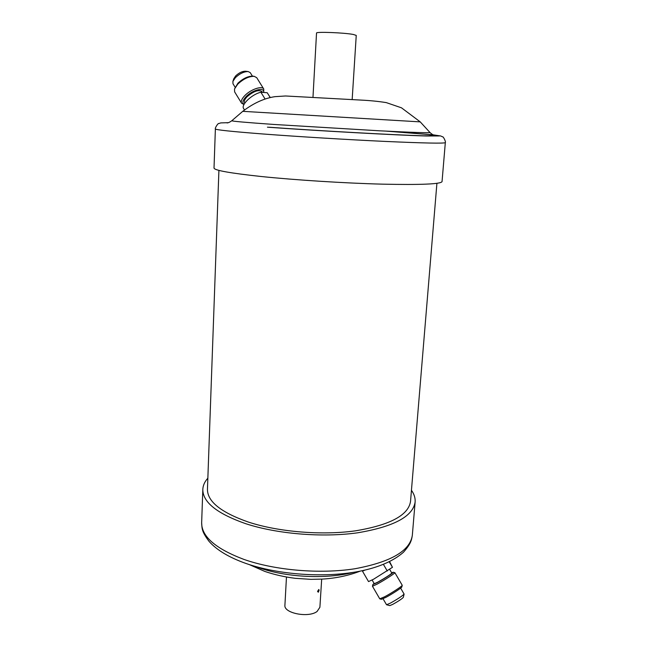 <?xml version="1.0" encoding="UTF-8"?>
<svg xmlns="http://www.w3.org/2000/svg" width="647" height="647" viewBox="0 0 647 647"><rect width="100%" height="100%" fill="white"/><g stroke="black" fill="none" stroke-linecap="round" stroke-linejoin="round"><path stroke-width="0.97" d="M318.3 592.24L319.117 590.355L318.834 589.466L317.54 591.407L318.3 592.24M286.467 577.043L284.915 605.204C283.523 613.202 308.546 618.152 317.087 611.464L319.893 607.282L321.68 579.138M363.226 570.508L362.482 571.172L368.531 581.58L373.626 579.194L392.47 567.314L389.607 561.645M362.482 571.172L364.803 570.153M372.122 580.011L374.289 583.731L378.018 582.025C385.677 577.658 390.287 574.69 391.839 573.121L389.623 569.336M374.112 583.432L372.858 584.556L377.193 582.623C383.849 579.016 394.379 572.191 393.23 572.239L391.661 572.821M372.858 584.556L372.462 586.255L377.217 584.095C384.318 580.262 395.608 572.959 394.88 572.692L393.23 572.239M372.462 586.255L379.765 598.831L384.609 596.785C391.492 593.162 402.385 586.045 402.24 585.284L394.88 572.692M379.829 598.871L381.447 599.3L385.806 597.407C392.066 594.116 401.965 587.646 401.844 586.934L402.24 585.284M383.04 598.782L386.542 604.743L390.327 603.15C397.654 599.073 402.248 596.049 404.1 594.083L400.639 588.115M404.1 594.083L403.307 597.399C401.876 598.928 398.342 601.257 392.713 604.387L389.785 605.608L386.542 604.743M207.849 478.198C204.67 481.708 202.996 485.444 202.818 489.407C202.729 502.169 216.988 513.581 245.593 523.649C277.013 533.985 322.327 537.746 357.451 532.829C393.764 526.747 412.988 516.476 415.123 502.023C415.414 498.069 414.193 494.154 411.452 490.297M232.896 81.417L233.753 78.797L235.678 75.893C239.05 72.747 242.334 71.186 245.545 71.227L248.23 71.566C244.065 71.518 239.794 73.548 235.395 77.648L232.896 81.417L232.985 83.754L235.104 87.208M252.395 76.111L250.26 72.666L248.23 71.566M262.464 92.359L261.954 91.542C258.646 89.448 253.697 91.17 247.122 96.694C244.712 99.234 243.87 101.223 244.59 102.655L244.841 103.067M263.628 92.456C265.052 86.844 252.597 89.731 246.111 96.621C242.665 100.358 241.986 102.93 244.065 104.345M263.669 92.456L263.766 89.027C262.051 85.493 250.688 89.391 244.801 95.61C241.735 98.854 240.668 101.393 241.59 103.221L243.976 104.515M263.766 89.027L256.73 77.689L254.222 76.33C248.917 76.273 243.426 78.877 237.748 84.142L234.513 88.979L234.626 91.866L241.59 103.221M254.222 76.33L252.864 76.152C248.044 76.103 243.046 78.465 237.886 83.253L234.513 88.979M352.17 99.476L356.246 35.423L353.416 34.485C344.293 32.665 315.51 31.574 316.529 33.062L312.986 97.155M261.234 176.51C230.025 173.153 214.286 170.339 214.02 168.058L215.378 128.963C215.694 129.861 231.618 131.535 263.151 133.994C297.806 136.638 347.496 139.663 385.321 141.426C424.303 143.165 444.303 143.569 445.322 142.623L442.047 181.605C440.898 184.12 420.979 184.969 382.28 184.152C344.746 183.182 295.533 180.068 261.234 176.51M218.912 170.379L207.452 489.31C207.38 501.571 221.088 512.513 248.577 522.137C278.655 531.971 321.874 535.538 355.413 530.839C390.101 525.041 408.475 515.214 410.53 501.376L436.911 183.327M270.268 97.519L267.219 92.739L260.887 92.23L265.027 98.926M260.887 92.23C251.966 94.236 240.741 104.911 243.612 108.526L244.461 109.909M270.195 97.535L267.219 92.739M392.47 567.314L389.243 561.822M383.428 564.419L387.278 570.994M412.333 535.271C411.508 540.633 410.586 544.151 403.453 552.255C393.279 561.175 378.374 567.565 358.745 571.422C324.115 578.062 277.789 574.738 245.593 563.335C229.006 557.407 216.866 550.128 209.159 541.507C201.314 531.122 202.115 528.421 201.654 522.76C201.532 536.517 215.637 548.737 243.976 559.429C275.104 570.395 320.014 574.221 354.896 568.753C390.958 562.025 410.101 550.864 412.333 535.271L415.123 502.023M255.921 566.602L258.703 567.613C285.707 577.391 326.185 579.421 353.254 572.385M420.235 121.879L242.754 111.333C253.495 103.156 264.227 98.263 274.943 96.662L285.562 95.982L361.851 100.131C370.658 100.584 378.802 101.417 386.291 102.614L401.48 107.814L420.235 121.879L429.98 132.514C429.584 133.039 412.64 132.457 379.142 130.783L273.73 124.442C245.674 122.453 231.707 121.224 231.812 120.738C229.774 122.21 228.181 122.93 227.016 122.922L227.024 122.922M386.445 131.155L428.492 134.503L436.49 135.765L423.696 135.797C396.611 135.11 319.011 130.831 269.33 127.249M388.871 131.268L431.517 134.689L439.467 135.959L426.147 135.991C398.164 135.263 318.397 130.872 267.437 127.184M360.161 571.147C348.393 575.652 335.809 578.305 322.416 579.089L310.932 579.348L295.258 578.321C284.648 576.995 274.49 574.69 264.793 571.414L249.208 564.556M228.221 122.679L220.821 122.898L218.84 123.528C218.152 122.817 214.642 128.381 215.378 128.963M429.98 132.514C431.832 134.212 433.336 135.126 434.485 135.247M242.754 111.333L231.812 120.738M433.32 134.867L440.672 135.967L442.54 136.824C443.252 136.121 446.155 142.194 445.322 142.623M201.654 522.76L202.818 489.407"/></g></svg>
